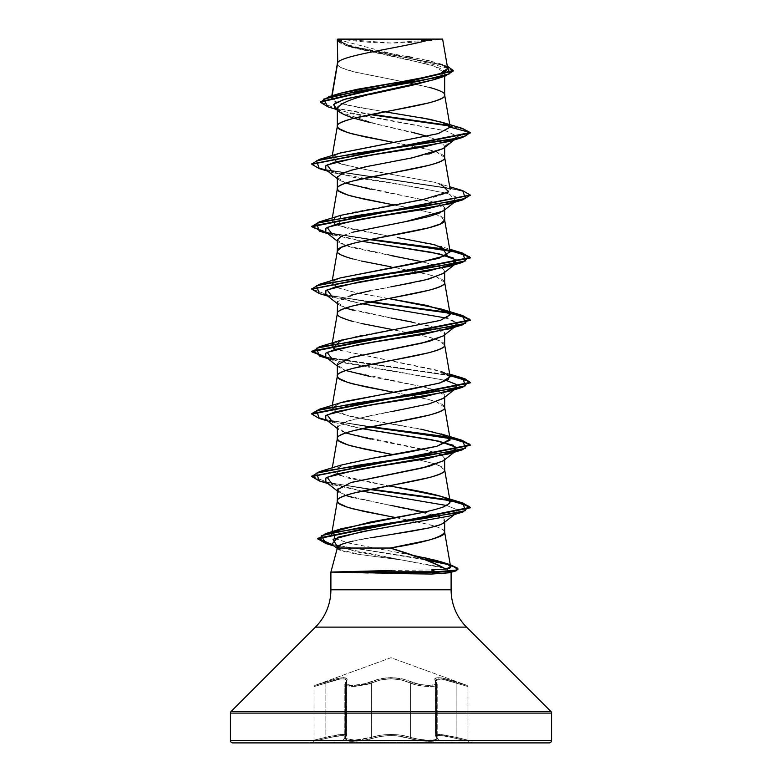 <?xml version="1.0" encoding="UTF-8"?>
<svg xmlns="http://www.w3.org/2000/svg" width="782" height="782" viewBox="0 0 782 782"><rect width="100%" height="100%" fill="white"/><g stroke="black" fill="none" stroke-linecap="round" stroke-linejoin="round"><path stroke-width="0.59" stroke-dasharray="3.91 2.93" d="M435.554 679.969L436.522 683.097L436.522 737.289L437.167 738.355L437.167 684.358L436.522 683.097L436.522 737.289L435.564 735.227L438.995 734.415L446.297 735.227L467.978 740.192L467.978 686.547L456.141 683.106L456.141 737.299L439.044 734.425L435.427 735.725L441.292 734.533L456.141 737.299L456.131 683.097L467.978 686.547L467.978 740.192L456.131 737.289L456.131 683.097L446.385 679.978L456.141 683.106L456.121 738.443L468.858 741.336L446.766 736.38L439.807 735.569L436.552 736.38L438.174 739.635L436.503 736.37L439.758 735.559L442.856 735.774L456.102 738.443C440.686 734.709 434.469 734.709 437.48 738.443C443.433 742.245 420.266 742.245 409.651 738.443L396.259 735.774L391.01 735.559L401.215 736.38L419.172 740.554L429.914 741.336L437.03 740.554L438.145 739.635L437.06 740.554L429.944 741.336L419.191 740.554L409.651 738.443A1.183 0.841 109.2 0 0 410.609 737.289L418.36 739.225L427.431 740.143L434.557 739.831L437.206 738.355L437.206 684.358L434.557 686.117L427.392 686.498L418.311 685.384L410.609 683.097L410.609 737.289L401.743 735.227L391.01 734.415L380.267 735.227L362.535 739.41L352.506 740.192L345.879 739.401L344.833 738.355L345.859 739.41L352.516 740.192L362.525 739.401L371.391 737.289L371.391 683.097L367.403 684.504L371.411 683.106L371.411 737.299L371.391 683.097L380.16 679.978L390.971 678.708L401.811 679.969L410.609 683.097L410.609 737.289L410.589 683.106L418.302 685.394L427.392 686.498L434.538 686.117L437.167 684.358L437.206 738.355L436.561 737.299L436.561 683.106L437.206 684.358L437.167 738.355L434.528 739.831L427.402 740.153L418.341 739.234L410.589 737.299L410.589 683.106L401.821 679.988L391.029 678.717L380.199 679.988L371.411 683.106L371.411 737.299L380.267 735.236L390.99 734.425L401.723 735.236L410.589 737.299C419.025 740.583 438.037 741.189 437.206 738.355L436.561 737.299L436.561 683.106L435.594 679.988L439.025 678.717L446.395 679.988L439.015 678.708L435.554 679.969L436.522 683.097A1.183 1.085 -41.1 0 0 435.662 681.982L436.239 683.38L435.281 684.485L429.103 685.433L419.768 684.494L402.349 678.864L391.029 677.603L379.681 678.864L366.729 683.39L352.917 685.433L346.729 684.485L345.761 683.38L347.316 678.854L343.689 677.583L335.986 678.844L314.804 685.433L391 657.701L467.196 685.433L441.781 677.926L435.936 677.916L434.684 678.844L435.662 681.982L434.724 678.864L435.955 677.935L441.781 677.935L467.196 685.433L391 657.701L314.804 685.433L335.928 678.864L343.621 677.603L347.276 678.864L345.732 683.39L346.7 684.485L352.887 685.433L362.222 684.485L379.641 678.854L390.971 677.583L402.339 678.844L419.768 684.485L429.093 685.433L435.3 684.494L436.268 683.39L435.691 681.992C440.862 686.498 420.55 686.488 411.596 681.982A1.183 0.821 115.6 0 0 410.609 683.097C418.79 686.967 438.115 687.769 437.206 684.358L436.561 683.106A1.183 1.085 139 0 0 435.691 681.992A1.183 1.085 -41 0 1 436.561 683.106L435.427 680.702L441.322 678.893L456.141 683.106L456.268 681.992C439.376 676.313 432.514 676.313 435.691 681.992C432.495 676.293 439.367 676.293 456.248 681.982L467.196 685.433L456.268 681.992L456.141 683.106L467.978 686.547L456.131 683.097L456.248 681.982L456.131 683.097L441.312 678.884L435.388 680.682L435.564 735.227M344.813 684.504L345.439 683.106L344.794 684.358L354.598 686.498L371.391 683.097A1.183 0.821 -115.6 0 0 370.404 681.982A1.183 0.821 64.4 0 1 371.391 683.097C384.431 677.408 397.5 677.408 410.609 683.097A1.183 0.821 -64.4 0 1 411.596 681.982C397.833 676.293 384.099 676.293 370.404 681.982C361.421 686.498 341.128 686.498 346.309 681.992C349.456 676.313 342.594 676.313 325.732 681.992L325.859 683.106L340.649 678.903L345.067 678.991L346.573 680.702L346.573 735.715L345.077 734.601L340.727 734.533L325.859 737.299L325.859 683.106L314.022 686.547L325.869 683.097L325.869 737.289L340.747 734.523L345.116 734.591L346.612 735.706L345.478 737.289L345.478 683.097L346.612 680.682L346.612 735.706L346.612 680.682L345.116 678.981L340.708 678.884L325.869 683.097L325.869 737.289L314.022 740.192L325.859 737.299L325.859 683.106C338.645 678.365 345.546 677.574 346.573 680.702L345.439 683.106L345.439 737.299L346.573 735.715L346.573 680.702L345.439 683.106L345.097 738.208A1.183 1.105 50.3 0 0 345.478 737.289L345.478 683.097L344.842 684.504L345.869 685.599L352.526 686.547L367.413 684.504L352.496 686.547L345.84 685.609L344.842 684.504M310.171 742.128L471.829 742.128L310.171 742.128M549.179 742.9L232.821 742.9M325.899 738.443L339.134 735.774L344.383 735.774L345.497 736.37L343.855 739.625L344.96 740.554L352.066 741.336L362.819 740.554L380.775 736.38L390.99 735.569L380.766 736.37L362.819 740.554L352.076 741.336L344.94 740.554L343.826 739.635L345.448 736.38L344.354 735.784L335.234 736.38L320.864 739.635L325.899 738.443L325.859 737.299C338.733 734.181 345.634 733.653 346.573 735.715L344.794 738.355L354.569 740.153L371.391 737.289C384.48 733.545 397.549 733.545 410.609 737.289A1.183 0.841 -70.8 0 1 409.651 738.443C397.227 734.689 384.793 734.689 372.349 738.443A1.183 0.841 70.8 0 1 371.391 737.289A1.183 0.841 -109.2 0 0 372.349 738.443C361.763 742.235 338.577 742.245 344.52 738.443A1.183 1.105 -129.8 0 0 345.439 737.299A1.183 1.105 50.2 0 1 344.52 738.443C347.54 734.709 341.323 734.709 325.879 738.443L313.142 741.336L325.899 738.443L325.869 737.289C310.483 741.092 310.483 741.092 325.859 737.299C310.483 741.092 310.483 741.092 325.859 737.299L325.879 738.443C341.363 734.689 347.579 734.689 344.549 738.443A1.183 1.105 50.3 0 0 345.106 738.198A1.183 1.105 -129.7 0 1 344.549 738.443C338.586 742.235 361.734 742.245 372.359 738.443C384.773 734.709 397.197 734.709 409.641 738.443C420.237 742.245 443.404 742.245 437.451 738.443C434.411 734.689 440.628 734.689 456.102 738.443L456.141 737.299L467.978 740.192L456.131 737.289L456.102 738.443L468.858 741.336L456.121 738.443L456.131 737.289L441.243 734.523L435.388 735.706L436.522 737.289A1.183 1.105 -50.3 0 0 437.451 738.443A1.183 1.105 129.7 0 1 436.522 737.289L437.167 738.355C437.998 741.189 418.996 740.583 410.589 737.299A1.183 0.841 109.1 0 1 409.641 738.443A1.183 0.841 -70.9 0 0 410.589 737.299C397.52 733.555 384.461 733.555 371.411 737.299A1.183 0.841 70.9 0 0 372.359 738.443A1.183 0.841 -109.1 0 1 371.411 737.299L354.578 740.153L344.823 738.355L346.612 735.706C345.664 733.643 338.753 734.171 325.869 737.289L325.899 738.443M447.617 68.249L337.394 39.491L440.637 39.1A316.71 316.71 0 0 1 341.363 39.1L391 43.01L440.637 39.1L342.643 39.1M451.106 589.794L330.894 589.794L451.106 589.794M315.439 627.115L466.561 627.115L315.439 627.115M391.45 570.479L431.293 569.951M444.078 568.123L402.339 560.088L360.385 554.624L338.117 549.15L337.374 548.035C336.084 549.56 342.76 551.603 357.394 554.145L402.339 560.088L436.63 566.168L446.981 569.12L451.106 572.072L330.894 572.072L451.106 572.072L446.561 568.964M451.106 572.248L450.95 571.476M442.935 573.685L431.684 574.037M424.303 512.073L428.947 513.227C440.383 516.413 445.623 519.013 444.665 521.037L444.332 522.151M443.912 522.699L439.367 525.113M370.502 537.811L353.083 541.105M370.424 94.358L353.034 99.07C341.607 102.931 336.377 106.069 337.335 108.502L339.486 111.914L376.474 124.084L427.138 136.264M406.415 56.392L359.72 47.937L343.855 43.714L337.394 39.491L349.095 45.972L447.275 66.099L350.111 46.255L337.335 39.423C336.456 41.583 341.754 44.369 353.229 47.79L428.986 64.505C440.393 67.926 445.623 70.712 444.665 72.873L444.665 76.255L444.665 72.873L434.9 79.412M443.159 148.619L444.665 146.263L440.09 141.259L427.148 136.264L440.559 141.522L444.665 146.263L444.665 147.436L444.665 146.263L443.433 148.404M428.927 154.074L411.528 157.974M391.01 161.874L370.482 165.774M350.492 170.378L337.589 176.517M370.443 189.195L428.947 200.915C440.403 204.112 445.642 206.712 444.665 208.726L444.665 209.899L444.665 208.726L440.589 212.626M353.044 232.146L341.411 236.047M443.159 273.544L444.665 271.188L442.319 268.236L444.665 271.188L444.665 272.351L444.665 271.188L443.443 273.319M419.357 281.266L411.508 282.898M390.971 286.808L370.443 290.709M351.069 295.146L337.492 301.657L356.797 293.67L397.021 285.684M411.537 321.93L428.937 325.84C440.393 329.036 445.642 331.636 444.665 333.65L444.665 334.823L444.665 333.65L443.374 335.84M353.073 357.061C341.617 360.258 336.368 362.868 337.335 364.881L345.693 370.512L338.831 367.227L337.335 364.862M444.606 396.562L443.443 398.243M391.02 411.723L353.044 419.533C341.617 422.73 336.387 425.33 337.335 427.343L345.693 432.974L338.841 429.699L337.335 427.343M444.665 397.276L444.665 396.112L444.665 397.276M443.169 460.921L444.665 458.575L442.319 455.623L444.665 458.575L444.665 459.748L444.665 458.575L443.374 460.764M351.959 482.279L337.482 489.073M428.947 87.252L411.537 83.342M410.697 83.175L434.421 88.806L440.022 90.888L443.492 92.97L444.665 94.896M402.535 81.592L353.053 71.631C341.587 68.425 336.348 65.815 337.335 63.821L338.508 65.903L341.978 67.985L355.087 72.149L402.525 81.592M353.044 117.935L353.992 118.238M370.453 122.657L411.518 132.099M444.665 157.514L436.307 151.894L428.947 149.714L393.522 142.373L417.832 147.104L434.421 151.268L440.022 153.35L443.492 155.432L444.665 157.358M393.502 142.363L391 141.904M337.335 177.494L345.693 183.115L338.831 179.85L337.335 177.494M444.665 219.977L436.297 214.346L428.947 212.176L391 204.366M423.257 261.98L345.712 245.577L338.831 242.303L337.335 239.957L345.693 245.587L353.044 247.757L391.029 255.577M423.287 261.98L439.054 266.594L423.287 261.99M444.665 282.439L436.307 276.818L428.947 274.638L393.522 267.297L417.832 272.028L434.421 276.193L440.022 278.275L443.492 280.357L444.665 282.282M337.335 251.208L338.508 253.29L347.579 257.454L364.168 261.618L391 266.828M361.499 261.041L353.053 259.018M337.335 302.419L345.693 308.049L338.841 304.775L337.335 302.419M353.073 310.229L391.01 318.03M444.665 344.901L436.307 339.271L428.947 337.101L391 329.29M361.499 323.504L353.053 321.48M370.443 376.582L423.267 386.904L345.712 370.502M423.287 386.904L428.937 388.302C440.374 391.489 445.613 394.089 444.665 396.112L439.025 391.508L423.277 386.904M444.665 407.363L436.307 401.743L428.947 399.563L393.522 392.222L417.832 396.953L434.421 401.117L440.022 403.199L443.492 405.281L444.665 407.207M393.502 392.212L391 391.753M370.453 439.054L428.956 450.764L439.054 453.98L423.277 449.367L345.712 432.964M444.665 469.826L436.307 464.195L411.537 458.115M391 454.215L393.522 454.684M337.335 489.806L345.693 495.426L337.335 490.979M353.073 497.616L391.02 505.426M444.665 532.288C445.652 530.294 440.413 527.694 428.947 524.487L391 516.677M420.784 117.583L358.156 107.378L336.886 102.286L331.861 97.183L332.106 95.736L331.861 97.183L335.214 95.052M338.235 93.889L339.642 93.429M337.756 39.1L345.644 39.1L337.296 39.647L347.892 46.167L407.833 59.52L434.489 66.196L444.665 72.873L434.098 79.676M337.335 109.529L341.529 111.103L446.043 130.917L457.421 136.469L470.178 133.057L464.381 129.538L449.738 126.019L464.381 129.538L470.178 133.057L457.421 136.469L454.547 139.411M327.981 106.851L370.248 114.622L327.941 106.841M453.228 71.025L441.077 64.652L346.055 45.561L337.335 40.351L354.93 48.025L435.955 63.362L448.692 67.193L453.228 70.507M371.773 114.309L334.334 107.994L320.278 101.68L334.334 107.994L371.773 114.309M384.881 111.806L346.25 104.935L334.97 101.504L331.421 98.073L331.861 97.183L339.789 93.39M432.739 75.776L435.799 74.994M444.499 71.964L445.632 71.328M447.382 67.751L438.907 63.401L429.005 60.81M426.307 60.204L412.495 57.487M393.512 204.835L417.832 209.566L434.421 213.73L440.022 215.812L443.492 217.895L444.665 219.82M337.335 313.67L338.508 315.752L347.579 319.916L364.168 324.08L426.913 336.573L440.022 340.737L443.492 342.819L444.665 344.745M412.31 458.272L436.288 464.195L443.492 467.744L444.665 469.669M395.584 517.528L417.832 521.877L434.421 526.042L440.022 528.124L443.492 530.206L444.665 532.131M411.958 555.132L348.733 543.07L335.468 538.71L331.558 534.546M334.735 531.408L333.445 532.2L334.706 531.408M420.618 512.845L425.789 511.751M430.99 510.558L434.108 509.776M438.829 508.466L446.248 505.7M447.275 505.152L449.709 503.207M340.854 465.153L336.289 474.606L388.595 485.925L345.204 477.538L331.842 470.441L346.807 463.491L371.372 458.467M441.156 433.922L428.692 430.735L365.008 419.357L340.346 413.668L331.842 407.969L340.561 402.789M343.66 401.86L346.006 401.225M450.158 376.738L435.554 369.876L335.488 349.31L441.136 371.46L449.709 374.119M333.152 343.679L356.68 336.328L435.867 321.627L446.776 317.961L450.158 314.286L448.682 312.331M388.478 298.529L356.494 292.761L337.961 287.903L331.842 283.045L332.458 281.862L337.179 287.6L356.494 292.761L388.488 298.529M340.844 277.766L333.142 281.217L340.141 277.991M340.864 215.304L338.616 225.685L388.488 236.066L347.687 228.324L335.615 224.454L331.842 220.592L336.993 216.682L350.375 212.782L434.039 197.162L446.307 193.262L450.158 189.352L435.095 182.382L369.075 170.251L341.538 164.181L331.842 158.12L332.458 156.947L338.841 163.301L365.849 169.665L435.095 182.382L449.709 186.732M332.809 156.586L340.062 153.086M449.083 572.805L450.745 572.072M331.861 544.262L358.205 552.18L402.339 560.088L337.521 547.009M456.189 513.158L456.189 509.336L446.639 505.504L456.189 509.326L456.189 513.158L449.132 516.1L454.772 513.989M325.801 481.927L361.949 491.125L327.805 483.491M325.811 419.465L361.949 428.663L327.805 421.029M448.995 391.381L454.547 389.26M325.801 357.003L343.982 362.887L446.512 380.541L333.005 360.15L327.805 358.567M448.985 328.929L457.372 323.504L446.512 318.078L456.17 321.93L456.189 325.771L454.547 326.798M325.811 294.54L361.949 303.739L327.805 296.104M325.801 232.078L361.958 241.286L327.814 233.642M448.985 203.994L454.538 201.873M325.811 169.626L353.904 177.426L403.727 185.236L446.092 193.037L456.092 196.947L455.916 201.052L449.357 193.985L414.489 186.908L333.024 172.773L327.805 171.18M448.985 141.532L457.421 136.469L446.043 130.917L350.883 113.605L334.364 107.838M319.31 168.638L451.781 188.599L465.075 191.932L470.148 195.256L465.075 191.932L451.8 188.609L319.349 168.658M319.3 231.101L369.69 239.654L326.984 233.007M319.3 293.563L369.69 302.116L319.349 293.573M326.984 357.931L449.973 375.643L326.984 357.931M319.3 418.487L369.69 427.04L319.339 418.497M319.31 480.959L369.69 489.503L319.349 480.969M325.928 543.549L425.594 559.892L325.967 543.558M458.037 569.443L447.734 564.467L457.988 569.179M462.69 190.632L330.2 170.672L316.915 167.348L311.852 164.025L316.915 167.348L330.18 170.672L462.651 190.622M311.822 226.233L316.094 229.507L328.43 232.782L371.264 239.341L329.075 232.909L311.852 226.487M311.852 288.949L329.056 295.371L371.264 301.803L329.056 295.371L311.852 288.949M462.69 315.566L448.848 312.448L462.651 315.547M326.065 357.208L449.875 375.106L326.065 357.208M311.822 413.61L316.084 416.894L328.42 420.169L371.264 426.728L328.43 420.169L316.094 416.894L311.822 413.619M311.852 476.336L329.066 482.758L371.264 489.19L329.066 482.758L311.852 476.336M462.69 502.953L448.848 499.835L462.651 502.934M332.418 544.702L422.964 558.934L332.418 544.702M340.844 152.842L333.142 156.292M397.471 237.572L441.146 246.535L449.709 249.194M340.854 402.691L339.496 403.141L332.389 409.631L349.437 416.132L420.853 429.123M388.595 485.925L395.76 487.137M334.823 538.378L348.733 543.07L424.049 557.527M354.705 169.254L364.256 167.065M444.665 146.263L457.421 136.469L444.665 146.263M337.335 547.703C340.493 543.314 358.4 538.925 391.039 534.517M443.511 523.099L444.665 521.037L439.689 516.716M438.8 516.345L345.712 495.426M337.365 427.031L347.14 421.234L371.43 415.438L429.25 403.835M443.159 398.468L444.665 396.112M443.169 335.996L444.665 333.65L433.922 327.247L345.712 308.04M337.335 239.957L341.607 235.959L353.738 231.971M443.169 211.072L444.665 208.726L433.922 202.323L345.712 183.115M550.86 711.415L231.14 711.415L550.86 711.415M551.554 713.096L230.446 713.096L551.554 713.096M471.829 742.9L310.171 742.9L471.829 742.9M337.658 39.1L379.553 39.1M400.619 39.1L442.632 39.1M431.615 39.1L345.136 39.1M368.156 572.971L390.267 573.519M344.842 738.482L345.478 737.289A1.183 1.105 -129.7 0 1 345.106 738.198L346.612 735.706M435.603 735.236L436.561 737.299L435.427 735.715L435.594 679.988M325.869 683.097L325.752 681.982C342.672 676.293 349.534 676.293 346.338 681.982A1.183 1.085 -139 0 0 345.439 683.106A1.183 1.085 41 0 1 346.309 681.992A1.183 1.085 41.1 0 0 345.478 683.097L346.612 680.682C345.615 677.544 338.704 678.346 325.869 683.097C310.532 687.613 310.522 687.613 325.859 683.106L325.732 681.992L314.804 685.433L325.752 681.982L325.869 683.097C310.532 687.613 310.522 687.613 325.859 683.106M435.388 680.682L437.177 684.358C438.115 687.759 418.8 686.977 410.589 683.106A1.183 0.821 115.6 0 1 411.576 681.992C420.579 686.498 440.853 686.488 435.662 681.982A1.183 1.085 138.9 0 1 436.522 683.097L435.427 680.702M410.589 683.106C397.559 677.427 384.5 677.427 371.411 683.106A1.183 0.821 64.4 0 0 370.424 681.992C384.177 676.313 397.891 676.313 411.576 681.992A1.183 0.821 -64.4 0 0 410.589 683.106M345.478 683.097A1.183 1.085 -138.9 0 1 346.338 681.982C341.157 686.498 361.46 686.498 370.424 681.992A1.183 0.821 -115.6 0 1 371.411 683.106L354.637 686.498L344.823 684.358L345.478 683.097M436.561 737.299A1.183 1.105 129.8 0 0 437.48 738.443A1.183 1.105 -50.2 0 1 436.561 737.299M347.892 46.167L346.055 45.561M341.529 111.103L336.416 109.47M320.278 102.198L320.278 101.68M438.907 63.401L443.893 64.955M331.812 95.824L331.421 98.073M332.291 155.501L331.842 158.12M332.291 217.963L331.842 220.592M332.291 280.425L331.842 283.045M332.125 406.337L331.842 407.969M332.291 467.812L331.842 470.441M339.857 547.781L334.08 546.002M454.186 139.949L456.189 138.385M337.335 178.667L338.831 179.85M456.189 200.847L454.195 202.411M337.335 241.13L338.831 242.303M337.335 303.592L338.841 304.775M456.189 325.771L455.016 326.7M337.335 366.054L338.831 367.227M455.935 388.439L455.007 389.162M337.335 428.516L338.841 429.699M456.18 513.168L454.489 514.488M337.228 548.456L338.117 549.15M339.486 111.914L337.335 110.203M346.573 735.715L344.764 738.511L344.833 684.358L344.794 738.511M313.142 741.336L314.022 740.192L314.022 686.547L314.804 685.433M346.573 680.702L344.794 684.358L346.612 680.692M467.196 685.433L467.978 686.547M435.388 735.706L437.206 738.511L435.427 735.715M467.978 740.192L468.858 741.336"/><path stroke-width="1.17" d="M551.554 713.096L551.554 740.525L230.446 740.525A2.375 2.375 0 0 0 232.821 742.9L549.179 742.9A2.375 2.375 0 0 0 551.554 740.525L551.554 713.096L230.446 713.096L230.446 740.525L551.554 740.525L230.446 740.525L230.446 713.096L551.554 713.096A2.375 2.375 0 0 0 550.86 711.415L231.14 711.415A2.375 2.375 0 0 0 230.446 713.096A2.375 2.375 0 0 1 231.14 711.415L550.86 711.415L466.561 627.115L315.439 627.115L231.14 711.415L315.439 627.115A52.785 52.785 0 0 0 330.894 589.794A52.785 52.785 0 0 1 315.439 627.115L466.561 627.115A52.785 52.785 0 0 1 451.106 589.794L451.106 572.248L451.106 589.794A52.785 52.785 0 0 0 466.561 627.115L550.86 711.415M457.988 569.179L455.789 570.948L435.985 572.326L431.684 574.037L330.894 572.072L337.335 548.035L390.306 548.035C414.02 555.054 432.475 562.082 445.662 569.101L431.293 569.951L445.662 569.101C441.419 566.246 433.736 562.815 422.603 558.807L390.306 548.035L337.335 548.035L330.894 572.072L391.45 570.479M330.894 572.072L330.894 589.794L451.106 589.794L330.894 589.794L330.894 572.072M450.745 572.072L442.935 573.685M444.332 522.151L443.023 523.432M439.367 525.113L428.966 527.938L411.567 531.232L370.502 537.811M353.083 541.105C341.636 543.803 336.387 546.002 337.335 547.703L337.335 547.703M390.306 548.035L428.702 540.167C440.354 536.921 445.672 534.302 444.665 532.288L444.665 521.037L444.665 532.288C441.38 537.537 423.267 542.786 390.306 548.035M337.756 62.58L337.316 39.452L337.756 62.58L332.106 95.736L337.756 62.58C342.233 54.75 407.725 46.93 431.615 39.1C407.725 46.93 342.233 54.75 337.756 62.58L337.335 63.821L337.756 62.58M434.9 79.412L411.586 85.424L370.424 94.358M337.501 107.545L337.335 126.283C336.348 124.289 341.587 121.689 353.053 118.483L428.947 102.862C440.413 99.656 445.652 97.046 444.665 95.052L444.665 76.255L444.665 95.052C445.652 93.058 440.413 90.458 428.947 87.252M443.433 148.404L428.927 154.074M411.528 157.974L391.01 161.874M370.482 165.774L350.492 170.378M337.589 176.517L337.335 188.745C336.348 186.751 341.587 184.151 353.053 180.945L428.947 165.325C440.413 162.118 445.652 159.508 444.665 157.514L444.665 147.436L444.665 157.514C447.988 167.925 334.012 178.335 337.335 188.745L337.335 177.494L341.871 173.369L354.705 169.254M440.589 212.626L428.956 216.526L411.557 220.426L353.044 232.146M341.411 236.047L337.335 239.957L337.335 251.051L337.335 239.957M332.291 280.425L337.365 250.895L341.421 247.308L353.053 243.407L370.463 239.497L428.947 227.787L440.579 223.887L444.665 219.977L444.665 209.899L444.665 219.977C447.988 230.387 334.012 240.797 337.335 251.208C336.348 253.202 341.587 255.812 353.053 259.018M443.443 273.319L428.937 278.998L419.357 281.266M411.508 282.898L390.971 286.808M370.443 290.709L351.069 295.146M337.492 301.657L337.335 313.67C336.348 311.676 341.587 309.076 353.053 305.87L428.947 290.249C440.413 287.043 445.652 284.433 444.665 282.439L444.665 272.351L444.665 282.439C447.988 292.849 334.012 303.26 337.335 313.67L337.492 301.657M443.374 335.84L428.937 341.451L352.496 357.218M337.335 364.881L337.335 376.132C336.348 374.138 341.587 371.538 353.053 368.332L428.947 352.711C440.413 349.505 445.652 346.895 444.665 344.901L444.665 334.823L444.665 344.901C447.988 355.311 334.012 365.722 337.335 376.132L337.335 364.881M443.443 398.243L428.956 403.913L391.02 411.723M337.365 427.031L337.335 438.594C336.348 436.6 341.587 434 353.053 430.794L428.947 415.174C440.413 411.967 445.652 409.357 444.665 407.363L444.665 397.276L444.665 407.363C447.988 417.774 334.012 428.184 337.335 438.594L337.365 427.031M443.374 460.764L428.947 466.375L351.959 482.279M337.482 489.073L337.335 501.057C336.348 499.063 341.587 496.462 353.053 493.256L428.947 477.636C440.413 474.43 445.652 471.82 444.665 469.826L444.665 459.748L444.665 469.826C447.988 480.236 334.012 490.646 337.335 501.057L337.335 489.806L350.874 482.582L421.645 468.144L443.169 460.921L456.189 450.696L453.13 445.193L431.488 439.68L361.949 428.663L439.288 441.263L456.913 447.558L448.976 453.853L462.69 449.718L357.394 465.339L316.544 473.149L319.31 480.959L327.805 483.491M411.537 83.342L410.697 83.175M409.24 82.892L402.535 81.592L409.24 82.892M391 141.904L353.053 134.093C341.587 130.887 336.348 128.277 337.335 126.283L337.335 108.502C336.368 110.927 341.607 114.074 353.044 117.935M353.992 118.238L370.453 122.657M411.518 132.099L427.138 136.264M384.881 111.806L430.071 119.363L444.596 123.136L450.158 126.909L444.665 95.052C447.988 105.462 334.012 115.873 337.335 126.283L338.508 128.365L347.579 132.529L364.168 136.694L393.502 142.363M345.712 183.115L370.443 189.195M391 204.366L353.053 196.556C341.587 193.35 336.348 190.74 337.335 188.745L338.508 190.828L347.579 194.992L364.168 199.156L393.512 204.835M391.029 255.577L423.257 261.98M439.054 266.594L442.329 268.236L439.034 266.594M391 266.828L361.499 261.041M345.712 308.04L353.073 310.229M391.01 318.03L411.537 321.93M391 329.29L361.499 323.504M353.053 321.48C341.587 318.274 336.348 315.664 337.335 313.67L331.842 345.507L333.152 343.679M345.712 370.502L370.443 376.582M391 391.753L353.053 383.942C341.587 380.736 336.348 378.126 337.335 376.132L338.508 378.214L347.579 382.378L364.168 386.543L393.502 392.212M345.712 432.964L370.453 439.054M439.054 453.98L442.329 455.623L439.044 453.98M412.31 458.272L410.736 457.959L412.31 458.272M393.522 454.684L364.168 449.005L347.579 444.841L338.508 440.677L337.335 438.594C336.348 440.589 341.587 443.198 353.053 446.405L391 454.215M345.712 495.426L353.073 497.616M391.02 505.426L424.303 512.073M395.584 517.528L364.168 511.467L347.579 507.303L338.508 503.139L337.335 501.057C336.348 503.051 341.587 505.661 353.053 508.867L391 516.677M335.214 95.052L338.235 93.889M339.642 93.429L356.67 89.392M356.827 89.363L357.423 89.246M357.687 89.197L418.194 78.845L440.237 73.664L447.685 68.493L442.632 39.1L337.756 39.1M441.576 39.1L442.632 39.1M336.416 109.47L327.941 106.841L323.533 99.167L356.592 91.494L444.997 76.147L434.098 79.676L343.523 99.578L333.406 104.553L337.335 109.529M449.738 126.019L370.248 114.622L449.738 126.019M444.997 76.147L453.228 71.025L320.278 102.198L327.981 106.851M319.349 168.658L311.822 164.279L470.178 133.057L462.387 128.395L470.178 132.529L450.188 127.173L442.241 122.344L420.784 117.583M449.083 125.374L371.773 114.309L449.083 125.374M320.278 101.68L453.228 70.507L447.275 66.099L449.885 73.752L418.184 81.416L328.782 96.733L320.278 102.198M328.782 96.733L339.789 93.39L432.739 75.776M435.799 74.994L444.499 71.964M445.632 71.328L447.675 68.454M447.617 68.249L447.382 67.751M429.005 60.81L426.923 60.341M412.495 57.487L406.415 56.392M332.291 155.501L337.335 126.283M450.158 189.352L444.665 157.514M332.291 217.963L337.335 188.745M340.141 277.991L438.839 258.353L450.158 251.814L444.665 219.977M450.158 314.286L444.665 282.439M346.006 401.225L412.29 388.977L440.276 382.857L450.158 376.738L444.665 344.901M332.125 406.337L337.335 376.132M371.372 458.467L410.208 451.81L436.933 446.268L450.158 439.201L444.665 407.363M332.291 467.812L337.335 438.594M449.709 503.207L450.158 501.663L444.665 469.826M334.823 538.378L333.445 532.2L331.558 534.546L337.335 501.057M450.637 566.882L448.125 564.682C452.162 566.852 451.341 568.328 445.662 569.101L450.637 566.882L444.665 532.288M423.179 557.341L440.95 561.769L448.125 564.682L437.079 560.626L411.958 555.132M334.706 531.408L369.994 522.141L420.618 512.845M425.789 511.751L430.99 510.558M434.108 509.776L438.829 508.466M446.248 505.7L447.275 505.152M450.158 501.663L448.712 499.727C447.372 497.841 435.046 493.247 388.595 485.925M450.158 439.201L444.645 435.154L420.853 429.123M340.561 402.789L343.66 401.86M388.488 298.529L441.146 308.998L450.168 314.765L440.432 320.356L340.844 340.229L333.2 347.941L335.488 349.31L333.2 347.941L331.842 345.507M448.682 312.331L426.884 305.43L388.478 298.529M450.158 251.814L434.499 244.688L397.471 237.572M340.062 153.086L438.047 133.654L450.188 127.104M390.267 573.519L431.684 574.037L449.083 572.805L455.789 570.948M446.561 568.964L444.078 568.123M337.521 547.009L333.005 539.277L362.467 531.555L449.122 516.11L370.336 530.186L337.844 537.224L331.861 544.262L337.228 548.456M454.772 513.989L456.18 513.168M446.639 505.504L361.949 491.125L446.639 505.504M333.005 485.075L327.091 477.274L358.606 469.464L448.976 453.853M333.015 422.612L327.091 414.812L358.615 407.002L448.995 391.381L462.7 387.256L357.423 402.877L316.554 410.677L319.3 418.487L327.805 421.029M455.916 388.439L456.297 384.49L446.512 380.541L456.17 384.392L455.916 388.439M333.005 360.15L327.091 352.35L358.606 344.539L448.985 328.929L462.69 324.794L357.394 340.414L316.544 348.225L319.31 356.025L326.984 357.931L311.822 351.675L470.178 320.434L461.918 315.86L438.858 311.275L369.69 302.116L451.429 313.455L469.493 319.124L462.69 324.794M446.512 318.078L361.949 303.739L446.512 318.078M333.015 297.698L327.091 289.887L358.606 282.077L448.985 266.457L456.913 260.162L439.279 253.867L361.958 241.286L431.488 252.293L453.13 257.806L456.189 263.309L428.106 271.119L378.273 278.93L335.908 286.74L325.899 290.64L325.811 294.54L337.335 303.592M333.005 235.226L327.091 227.415L358.615 219.615L448.985 203.994L462.69 199.879L357.394 215.49L316.544 223.3L319.3 231.101L327.814 233.642M454.538 201.873L427.246 208.814L377.618 216.565L335.722 224.326L325.869 228.197L325.801 232.078L337.335 241.13M333.024 172.773L327.091 164.963L358.606 157.153L448.985 141.532L462.7 137.407L357.413 153.028L316.554 160.828L319.31 168.638L327.805 171.18M319.3 159.411L340.844 152.842L438.282 133.595L450.188 127.173L470.178 132.529L311.852 164.025L319.3 159.411L452.768 139.255L465.701 135.892L470.178 132.529L462.7 137.407M326.984 233.007L311.822 226.751L470.148 195.256L462.69 199.879M319.349 293.573L311.822 289.203L470.178 257.982L461.918 253.397L438.868 248.813L369.69 239.654L451.419 250.993L469.483 256.662L462.7 262.332L357.413 277.952L316.554 285.753L319.3 293.563L327.805 296.104M319.339 418.497L311.822 414.128L470.178 382.906L464.958 379.27L449.973 375.643L469.327 381.45L462.7 387.256M319.349 480.969L311.822 476.6L470.178 445.359L461.908 440.784L438.858 436.2L369.69 427.04L451.429 438.379L469.483 444.049L462.69 449.718M369.69 489.503L450.931 500.744L469.327 506.374L462.934 511.995L359.153 527.772L321.353 535.66L325.928 543.549L317.736 538.788L470.178 507.831L461.927 503.246L438.878 498.662L369.69 489.503M425.594 559.892L447.734 564.467L425.594 559.892M462.651 190.622L470.178 194.992L311.822 226.233L311.822 226.751M371.264 239.341L439.513 248.402L462.103 252.928L470.178 257.464L311.852 288.949L319.3 284.335L424.577 268.715L465.446 260.914L462.7 253.104L371.264 239.341M371.264 301.803L448.848 312.448L371.264 301.803M462.651 315.547L470.178 319.916L311.822 351.157L326.065 357.208L312.116 351.998L319.31 346.797L424.606 331.177L465.456 323.367L462.69 315.566L441.146 308.998M449.875 375.106L464.928 378.742L470.178 382.388L311.822 413.61L319.3 409.26L424.587 393.639L465.446 385.839L462.7 378.029L449.875 375.106M371.264 426.728L439.504 435.779L462.094 440.315L470.178 444.841L311.852 476.336L319.31 471.712L424.606 456.102L465.456 448.291L462.69 440.491L371.264 426.728M371.264 489.19L448.848 499.835L371.264 489.19M462.651 502.934L470.178 507.313L317.736 538.26L332.418 544.702L318.069 539.209L325.341 533.715L425.447 518.329L465.515 510.646L462.69 502.953L441.136 496.384L448.712 499.727L449.728 503.178L443.785 506.775C437.334 509.18 427.588 511.604 414.548 514.048L341.402 528.72L334.735 531.408M422.964 558.934L445.066 563.255L422.964 558.934M449.836 564.565L458.037 568.925L456.004 570.371L435.985 571.808L435.985 572.326L456.004 570.889L458.037 568.925M441.156 184.073L448.682 191.883L422.427 199.684L340.864 215.304L319.31 221.873L424.606 206.252L465.456 198.442L462.69 190.632L449.709 186.732M441.146 246.535L447.245 255.255L416.112 263.368L340.844 277.766L319.3 284.335M441.136 371.46L449.523 375.536L448.379 379.495L438.849 383.278L340.854 402.691L319.3 409.26M462.69 440.491L441.156 433.922L450.061 440.158L436.825 446.297L372.105 458.33L340.854 465.153L319.31 471.712M395.76 487.137L441.136 496.384M431.684 574.037L435.985 571.808L431.293 569.951L435.985 571.808L457.001 570L457.695 568.191L449.875 564.575L440.95 561.769M311.852 226.487L319.31 221.873M364.256 167.065L412.192 157.837L443.159 148.619L454.186 139.949M454.547 139.411L423.746 146.957L374.94 154.513L334.97 162.07L325.742 165.843L325.811 169.626L337.335 178.667M454.547 326.798L423.756 334.344L374.959 341.9L334.979 349.446L325.742 353.229L325.801 357.003L337.335 366.054M454.547 389.26L423.746 396.806L374.949 404.362L334.97 411.918L325.742 415.692L325.811 419.465L337.335 428.516M455.916 450.901L427.246 458.663L377.618 466.414L335.722 474.175L325.869 478.046L325.801 481.927L337.335 490.979M391.039 534.517L428.966 527.938L440.589 524.644L443.638 522.972M439.689 516.716L438.8 516.345M338.831 492.152L337.335 489.806M429.25 403.835L443.159 398.468L455.007 389.162M337.335 364.862L350.923 357.648L421.674 343.21L443.169 335.996L455.016 326.7M397.021 285.684L426.513 279.614L443.159 273.544L456.189 263.309M353.738 231.971L406.005 221.521L443.169 211.072L454.195 202.411M232.821 742.9A2.375 2.375 0 0 1 230.446 740.525L551.554 740.525A2.375 2.375 0 0 1 549.179 742.9L232.821 742.9L549.179 742.9M379.553 39.1L400.619 39.1M442.006 39.1L337.335 39.423M345.136 39.1L342.643 39.1M384.91 570.635L348.84 571.808L435.985 571.808L348.84 571.808L349.261 572.326L435.985 572.326L349.261 572.326L368.156 572.971M337.335 110.203L334.364 107.838L334.725 103.283L346.475 98.728L391 89.627C358.4 95.922 340.512 102.207 337.335 108.502M453.228 71.025L453.228 70.507M462.426 128.404L442.241 122.344M337.365 63.508L331.812 95.824M334.08 546.002L325.928 543.549M449.122 516.11L462.934 511.995M327.805 358.567L319.31 356.025M448.985 266.457L462.7 262.332M311.822 163.761L311.822 164.279M470.178 194.992L470.178 195.52M470.178 257.464L470.178 257.982M311.822 288.685L311.822 289.203M470.178 319.916L470.178 320.434M311.822 351.157L311.822 351.675M470.178 382.388L470.178 382.906M311.822 413.61L311.822 414.128M470.178 444.841L470.178 445.359M311.822 476.072L311.822 476.6M470.178 507.313L470.178 507.831M317.736 538.26L317.736 538.788M449.709 249.194L462.7 253.104M340.844 340.229L319.31 346.797M449.709 374.119L462.7 378.029M341.402 528.72L325.341 533.715M454.489 514.488L443.511 523.099"/></g></svg>
